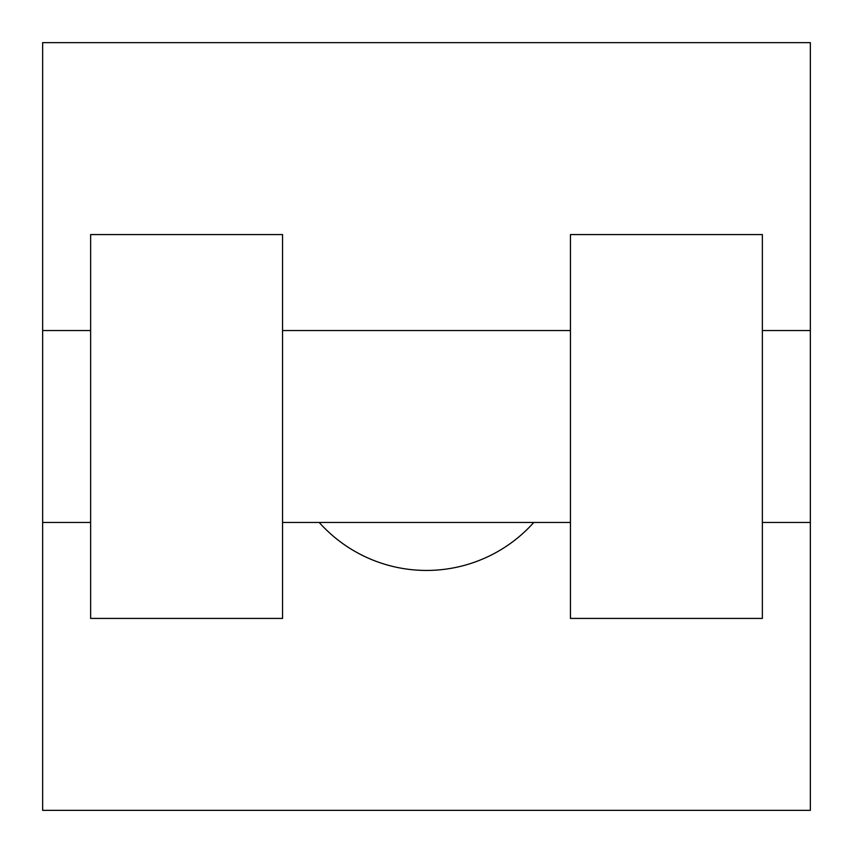 <?xml version="1.0" encoding="UTF-8"?>
<svg xmlns="http://www.w3.org/2000/svg" width="853" height="853" viewBox="0 0 853 853"><rect width="100%" height="100%" fill="white"/><g stroke="black" fill="none" stroke-linecap="round" stroke-linejoin="round"><path stroke-width="1.28" d="M319.214 522.462A143.944 143.944 0 0 0 533.786 522.462M810.35 330.537L810.35 810.35L42.65 810.35L42.65 42.65L810.35 42.65L810.35 330.537L762.369 330.537M570.444 234.575L570.444 618.425L762.369 618.425L762.369 234.575L570.444 234.575M282.556 618.425L282.556 234.575L90.631 234.575L90.631 618.425L282.556 618.425M570.444 330.537L282.556 330.537M570.444 522.462L282.556 522.462M810.35 522.462L762.369 522.462M42.65 522.462L90.631 522.462M42.65 330.537L90.631 330.537"/></g></svg>
